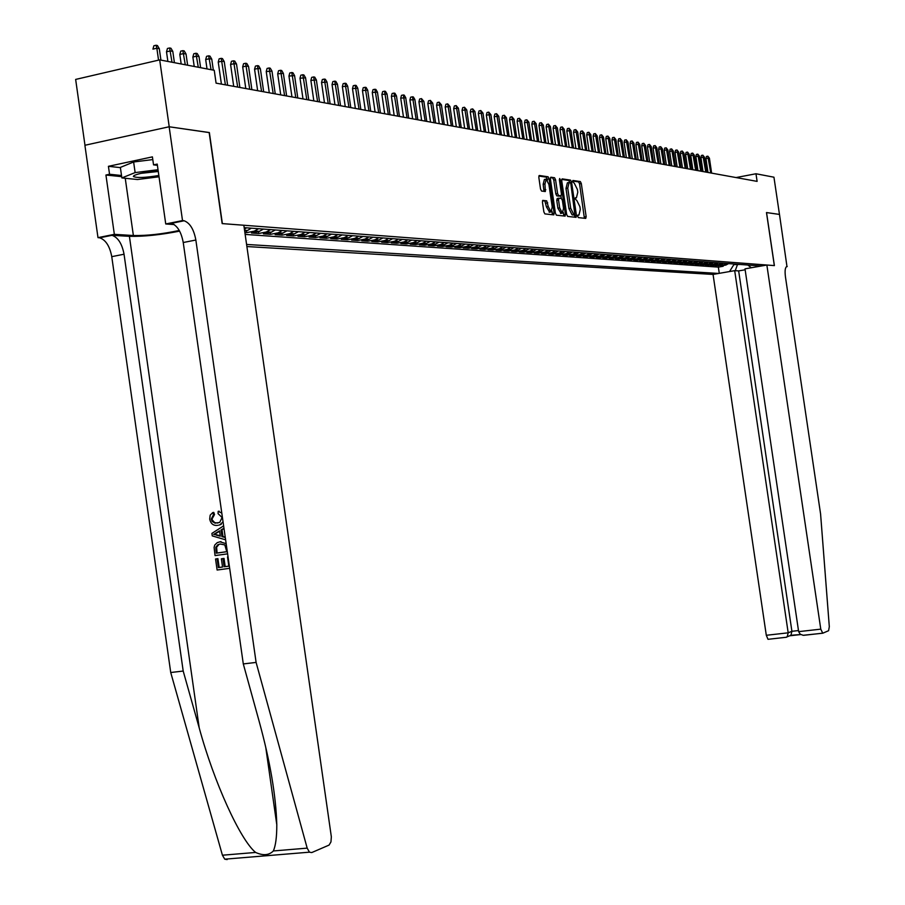 <?xml version="1.0" encoding="UTF-8"?>
<svg xmlns="http://www.w3.org/2000/svg" width="905" height="905" viewBox="0 0 905 905"><rect width="100%" height="100%" fill="white"/><g stroke="black" fill="none" stroke-linecap="round" stroke-linejoin="round"><path stroke-width="1.36" d="M577.673 216.238L578.352 217.596L585.739 218.41L586.157 216.646L581.304 183.511L580.343 181.566L572.922 180.468L572.627 181.701L574.268 183.206L577.379 189.45L577.786 192.233L576.417 197.856L575.456 197.731L575.15 198.964L576.813 200.458L579.89 206.657L580.297 209.44L578.94 215.107L577.978 214.994L577.673 216.238M575.931 215.65L576.123 217.336M542.921 200.356L542.446 202.188L543.86 211.894L544.878 213.897L553.656 214.87L554.109 213.048L549.109 178.805L548.091 176.792L539.278 175.491L538.814 177.301L540.523 189.021L541.552 191.046L545.33 191.543L544.957 183.953L546.19 179.122L548.928 184.507L552.231 207.075L550.964 211.94L548.272 206.612L546.699 200.831L542.751 200.39M549.652 212.189L546.462 206.951L544.901 201.17L546.699 200.831L542.457 200.876M209.168 132.583L169.224 126.779L159.687 59.877L75.647 79.425L84.98 145.264M209.36 132.537L222.37 223.614L774.329 265.595L766.478 212.551L779.465 214.417L773.945 177.199L755.98 173.76L736.048 177.561M159.687 59.877L214.247 70.296L216.08 83.147L757.112 181.385L755.98 173.76M566.666 214.462L567.661 216.419L576.021 217.336L576.451 215.56L571.564 182.086L570.58 180.129L562.163 178.873L561.722 180.649L566.666 214.462M564.969 216.114L556.405 215.175L555.399 213.195L550.398 178.998L550.851 177.199L554.561 177.753L555.568 179.744L557.582 193.546L558.577 195.525L561.01 195.842L561.462 194.055L559.369 179.756L559.675 178.511L560.376 179.903L565.41 214.315L564.969 216.114M244.893 232.528L246.613 232.653L246.341 230.741M258.615 228.716L254.294 231.137L259.113 231.476L251.454 232.992L258.649 233.501L258.389 231.623M270.572 229.61L266.274 231.997L271.014 232.336L263.412 233.829L270.471 234.327L270.21 232.495M282.315 230.481L278.05 232.845L282.688 233.185L275.143 234.667L282.077 235.153L281.817 233.354M293.842 231.341L289.6 233.682L294.159 234.01L286.659 235.47L293.48 235.956L293.22 234.191M305.155 232.178L300.946 234.497L305.426 234.825L297.971 236.273L304.668 236.748L304.419 235.017M316.264 233.004L312.078 235.3L316.478 235.617L309.091 237.053L315.664 237.517L315.415 235.832M327.18 233.807L323.028 236.092L327.35 236.397L320.008 237.823L326.456 238.275L326.219 236.624M337.893 234.61L333.775 236.861L338.018 237.178L330.732 238.581L337.067 239.033L336.841 237.404M348.425 235.391L344.33 237.63L348.504 237.925L341.264 239.327L347.497 239.768L347.271 238.162M358.776 236.16L354.715 238.377L358.81 238.671L351.615 240.051L357.747 240.492L357.52 238.92M368.957 236.918L364.907 239.112L368.946 239.406L361.796 240.775L367.826 241.194L367.6 239.655M378.946 237.653L374.942 239.836L378.901 240.119L371.808 241.477L377.724 241.895L377.509 240.391M388.777 238.388L384.795 240.549L388.698 240.832L381.639 242.167L387.464 242.585L387.25 241.103M398.449 239.101L394.49 241.25L398.324 241.522L391.322 242.857L397.046 243.253L396.831 241.805M407.951 239.802L404.015 241.929L407.793 242.201L400.836 243.524L406.469 243.92L406.255 242.495M417.307 240.504L413.393 242.608L417.103 242.879L410.191 244.18L415.734 244.576L415.531 243.174M426.493 241.183L422.612 243.275L426.266 243.536L419.4 244.836L424.852 245.221L424.649 243.841M435.543 241.861L431.685 243.931L435.271 244.192L428.45 245.47L433.823 245.855L433.619 244.497M444.446 242.517L440.611 244.576L444.14 244.825L437.364 246.103L442.647 246.477L442.455 245.142M453.201 243.162L449.4 245.21L452.873 245.459L446.142 246.726L451.335 247.088L451.143 245.775M461.833 243.807L458.043 245.832L461.46 246.07L454.774 247.325L459.887 247.687L459.695 246.409M470.317 244.441L466.55 246.443L469.921 246.68L463.269 247.925L468.304 248.287L468.123 247.02M478.666 245.063L474.933 247.042L478.247 247.28L471.641 248.513L476.596 248.864L476.415 247.631M486.89 245.674L483.18 247.642L486.438 247.88L479.876 249.101L484.752 249.441L484.582 248.219M494.99 246.273L491.302 248.23L494.515 248.456L487.987 249.667L492.795 250.006L492.625 248.807M502.965 246.861L499.3 248.807L502.467 249.033L495.974 250.233L500.714 250.572L500.544 249.384M510.816 247.45L507.173 249.373L510.296 249.599L503.847 250.787L508.508 251.115L508.339 249.961M518.554 248.015L514.934 249.927L517.999 250.153L511.597 251.341L516.189 251.658L516.031 250.515M526.178 248.581L522.581 250.481L525.601 250.696L519.232 251.873L523.769 252.19L523.599 251.07M533.69 249.147L530.104 251.024L533.09 251.239L526.755 252.405L531.224 252.721L531.065 251.613M541.088 249.69L537.525 251.556L540.466 251.771L534.176 252.925L538.577 253.242L538.418 252.144M548.373 250.233L544.844 252.088L547.74 252.291L541.484 253.445L545.817 253.751L545.658 252.676M555.557 250.764L552.05 252.608L554.901 252.812L548.69 253.954L552.955 254.248L552.808 253.196M562.65 251.296L559.154 253.117L561.96 253.321L555.783 254.452L559.991 254.746L559.844 253.705M569.63 251.805L566.157 253.626L568.928 253.83L562.786 254.95L566.937 255.244L566.79 254.215M576.508 252.325L573.057 254.124L575.795 254.316L569.686 255.436L573.781 255.719L573.634 254.712M583.295 252.823L579.867 254.61L582.56 254.803L576.485 255.911L580.524 256.194L580.376 255.21M589.992 253.321L586.576 255.097L589.234 255.289L583.193 256.387L587.175 256.669L587.04 255.685M596.587 253.807L593.194 255.572L595.818 255.764L589.811 256.85L593.737 257.133L593.601 256.172M603.092 254.294L599.721 256.047L602.311 256.228L596.338 257.314L600.219 257.586L600.072 256.635M609.518 254.769L606.158 256.511L608.714 256.692L602.775 257.767L606.599 258.038L606.463 257.099M615.853 255.244L612.515 256.963L615.027 257.144L609.133 258.219L612.9 258.479L612.764 257.563M622.097 255.708L618.782 257.416L621.26 257.597L615.4 258.66L619.111 258.921L618.986 258.016M628.262 256.16L624.959 257.868L627.414 258.038L621.577 259.09L625.242 259.35L625.117 258.457M634.337 256.613L631.057 258.31L633.477 258.479L627.674 259.52L631.294 259.78L631.17 258.898M640.344 257.065L637.075 258.74L639.462 258.909L633.692 259.95L637.267 260.199L637.143 259.328M646.26 257.495L643.014 259.169L645.378 259.339L639.643 260.369L643.161 260.617L643.036 259.758M652.109 257.936L648.885 259.588L651.204 259.758L645.503 260.776L648.987 261.025L648.862 260.176M657.878 258.366L654.666 260.007L656.962 260.176L651.295 261.183L654.734 261.432L654.609 260.595M663.569 258.785L660.379 260.425L662.641 260.583L657.007 261.59L660.401 261.828L660.277 261.002M669.191 259.203L666.023 260.832L668.252 260.991L662.641 261.986L666.001 262.224L665.876 261.409M674.745 259.611L671.589 261.228L673.795 261.387L668.218 262.382L671.521 262.62L671.408 261.817M680.232 260.018L677.087 261.624L679.27 261.783L673.716 262.767L676.985 263.004L676.872 262.212M685.639 260.425L682.517 262.02L684.666 262.167L679.146 263.151L682.37 263.378L682.257 262.597M690.979 260.821L687.879 262.405L690.006 262.552L684.508 263.536L687.698 263.751L687.585 262.982M696.262 261.217L693.173 262.789L695.266 262.936L689.814 263.909L692.958 264.124L692.845 263.366M701.477 261.602L698.4 263.163L700.47 263.31L695.04 264.271L698.151 264.498L698.038 263.74M706.624 261.986L703.57 263.536L705.617 263.683L700.21 264.633L703.287 264.86L703.174 264.113M711.715 262.36L708.672 263.898L710.697 264.045L705.312 264.995L708.355 265.21L708.242 264.486M716.737 262.733L713.706 264.271L715.708 264.407L710.357 265.357L713.355 265.561L713.253 264.848M721.704 263.095L718.694 264.622L720.663 264.769L715.346 265.708L723.615 264.984L726.602 263.468M718.197 265.199L718.31 265.912M246.895 246.545L713.061 274.43L766.297 635.287L788.187 632.821L791.909 631.294L798.482 630.559M246.59 244.452L718.694 273.446M761.15 266.025L244.192 227.653M245.165 234.418L718.355 267.111L723.197 266.262L720.267 266.047L725.889 265.052L728.559 263.604M718.694 264.622L713.355 265.561M713.706 264.271L708.355 265.21M708.672 263.898L703.287 264.86M703.57 263.536L698.151 264.498M698.4 263.163L692.958 264.124M693.173 262.789L687.698 263.751M687.879 262.405L682.37 263.378M682.517 262.02L676.985 263.004M677.087 261.624L671.521 262.62M671.589 261.228L666.001 262.224M666.023 260.832L660.401 261.828M660.379 260.425L654.734 261.432M654.666 260.007L648.987 261.025M648.885 259.588L643.161 260.617M643.014 259.169L637.267 260.199M637.075 258.74L631.294 259.78M631.057 258.31L625.242 259.35M624.959 257.868L619.111 258.921M618.782 257.416L612.9 258.479M612.515 256.963L606.599 258.038M606.158 256.511L600.219 257.586M599.721 256.047L593.737 257.133M593.194 255.572L587.175 256.669M586.576 255.097L580.524 256.194M579.867 254.61L573.781 255.719M573.057 254.124L566.937 255.244M566.157 253.626L559.991 254.746M559.154 253.117L552.955 254.248M552.05 252.608L545.817 253.751M544.844 252.088L538.577 253.242M537.525 251.556L531.224 252.721M530.104 251.024L523.769 252.19M522.581 250.481L516.189 251.658M514.934 249.927L508.508 251.115M507.173 249.373L500.714 250.572M499.3 248.807L492.795 250.006M491.302 248.23L484.752 249.441M483.18 247.642L476.596 248.864M474.933 247.042L468.304 248.287M466.55 246.443L459.887 247.687M458.043 245.832L451.335 247.088M449.4 245.21L442.647 246.477M440.611 244.576L433.823 245.855M431.685 243.931L424.852 245.221M422.612 243.275L415.734 244.576M413.393 242.608L406.469 243.92M404.015 241.929L397.046 243.253M394.49 241.25L387.464 242.585M384.795 240.549L377.724 241.895M374.942 239.836L367.826 241.194M364.907 239.112L357.747 240.492M354.715 238.377L347.497 239.768M344.33 237.63L337.067 239.033M333.775 236.861L326.456 238.275M323.028 236.092L315.664 237.517M312.078 235.3L304.668 236.748M300.946 234.497L293.48 235.956M289.6 233.682L282.077 235.153M278.05 232.845L270.471 234.327M266.274 231.997L258.649 233.501M254.294 231.137L246.613 232.653M244.678 231.069L247.461 230.504L251.341 228.184M729.532 271.557L734.226 264.034M734.317 264.622L739.973 264.452M737.575 264.283L735.256 270.686M723.095 265.561L723.197 266.262M718.355 267.111L719.283 273.344M747.768 265.041L751.354 267.744M720.663 264.769L723.672 263.242M715.708 264.407L718.728 262.88M710.697 264.045L713.728 262.507M705.617 263.683L708.672 262.133M700.47 263.31L703.547 261.749M695.266 262.936L698.355 261.364M690.006 262.552L693.106 260.979M684.666 262.167L687.789 260.583M679.27 261.783L682.404 260.188M673.795 261.387L676.951 259.78M668.252 260.991L671.42 259.373M662.641 260.583L665.831 258.954M656.962 260.176L660.164 258.536M651.204 259.758L654.428 258.106M645.378 259.339L648.614 257.676M639.462 258.909L642.72 257.235M633.477 258.479L636.747 256.794M627.414 258.038L630.706 256.341M621.26 257.597L624.574 255.889M615.027 257.144L618.353 255.425M608.714 256.692L612.063 254.961M602.311 256.228L605.671 254.486M595.818 255.764L599.201 254.011M589.234 255.289L592.639 253.513M582.56 254.803L585.988 253.027M575.795 254.316L579.234 252.529M568.928 253.83L572.39 252.02M561.96 253.321L565.444 251.5M554.901 252.812L558.408 250.979M547.74 252.291L551.258 250.447M540.466 251.771L544.018 249.904M533.09 251.239L536.654 249.361M525.601 250.696L529.199 248.807M517.999 250.153L521.619 248.242M510.296 249.599L513.927 247.676M502.467 249.033L506.121 247.099M494.515 248.456L498.191 246.511M486.438 247.88L490.148 245.911M478.247 247.28L481.969 245.3M469.921 246.68L473.666 244.689M461.46 246.07L465.238 244.056M452.873 245.459L456.674 243.422M444.14 244.825L447.964 242.778M435.271 244.192L439.129 242.121M426.266 243.536L430.135 241.454M417.103 242.879L420.995 240.775M407.793 242.201L411.707 240.085M398.324 241.522L402.273 239.384M388.698 240.832L392.668 238.671M378.901 240.119L382.906 237.947M368.946 239.406L372.973 237.212M358.81 238.671L362.871 236.465M348.504 237.925L352.588 235.696M338.018 237.178L342.135 234.915M327.35 236.397L331.49 234.135M316.478 235.617L320.653 233.332M305.426 234.825L309.623 232.506M294.159 234.01L298.39 231.669M282.688 233.185L286.953 230.82M271.014 232.336L275.301 229.961M259.113 231.476L263.434 229.078M246.432 227.811L244.441 229.372M576.417 197.856L575.161 198.093M584.392 218.263L579.562 183.851L578.6 181.905L572.594 181.023M564.844 214.428L565.229 216.001M569.822 182.561L568.826 180.468L561.722 179.416M574.686 217.189L574.528 214.711M574.867 214.643L570.874 183.987L570.184 182.618L569.143 182.459L567.752 188.116L570.704 208.297L573.804 214.53L574.867 214.643L573.216 214.96M568.634 182.561L567.39 182.81L565.987 188.455L567.752 188.116M573.114 214.983L572.084 214.858L568.94 208.625L565.987 188.455M553.555 213.15L553.939 214.734M550.398 177.753L554.561 177.753M559.403 196.159L556.801 195.876L555.806 193.885L553.781 180.095L552.774 178.104M560.885 195.865L561.27 198.467M563.306 212.392L563.634 214.655L565.41 214.315M559.675 207.856L562.322 213.128L563.544 208.32L562.39 200.458L561.394 198.478L558.973 198.172L558.521 199.971L559.675 207.856L557.887 208.207L561.01 213.376M558.804 198.206L557.186 198.512L556.745 200.31L558.521 199.971M557.887 208.207L556.745 200.31M563.623 215.967L563.634 214.655M545.726 179.213L544.391 179.473L543.158 184.303L544.957 183.953M543.995 191.362L543.158 184.303M547.468 180.208L546.303 177.142L538.814 176.045M552.299 214.723L551.993 211.159M705.934 158.511L706.42 156.463L707.857 156.18L709.418 158.183L705.934 158.511L707.993 172.459M707.857 156.18L710.742 172.957M709.418 158.183L711.624 173.126M158.217 171.102C146.995 171.905 138.963 173.375 134.098 175.513L133.352 176.464C136.655 178.093 145.151 177.765 158.839 175.491M140.965 173.353L158.273 171.475M159.031 176.792L137.436 179.518L121.858 177.923L120.365 167.414L133.623 161.984L152.787 159.585M121.858 177.923L135.128 172.595L158.024 169.71M133.623 161.984L135.128 172.595M734.69 270.652L788.187 632.821L787.203 636.815L790.925 635.276L791.909 631.294L738.661 270.912L734.69 270.652L713.061 274.43M766.546 212.562L774.397 265.606L766.863 265.029L820.778 629.145L822.758 633.217L828.595 630.706L829.308 626.701L820.586 513.995L785.438 276.806C784.68 270.459 785.201 267.043 786.977 266.556L779.488 214.428L766.478 212.573M787.214 266.579L786.4 266.726M745.154 269.781L738.661 270.912M766.863 265.029L745.007 268.853L798.64 631.645L820.778 629.145M785.947 637.301L768.006 639.315L766.297 635.287M822.521 633.24L803.154 635.287L800.235 634.213L798.64 631.645M800.699 634.529L790.925 635.276M785.823 637.358L787.203 636.815M228.829 566.134L225.198 566.62L224.021 558.396L221.386 558.804L224.021 558.396M222.551 566.983L219.168 567.458L217.913 558.634L215.548 558.996L217.913 558.634M217.913 523.033L214.7 522.626L212.347 520.092L212.064 518.916L214.519 514.549L213.772 512.411L212.777 512.547L213.501 514.696L214.519 514.549M218.659 525.194L221.239 524.368L218.659 525.194M227.144 859.58L224.757 859.184L222.426 855.214L170.728 672.517L183.195 671.046L124.042 254.226C122.062 243.762 118.057 237.449 112.005 235.311L129.404 236.329C143.669 236.646 160.411 234.915 179.62 231.126M183.195 671.046L199.202 727.846C213.919 782.022 240.244 839.987 255.629 852.442C263.106 855.836 269.023 855.338 273.344 850.96C275.674 845.677 276.828 836.933 276.794 824.715C275.968 795.653 270.097 761.218 259.169 721.398L243.298 663.931L183.24 242.517C181.26 231.929 177.335 225.537 171.475 223.32L183.308 220.639L182.516 220.582L169.145 126.768L209.157 132.515L222.166 223.592L243.841 225.243L331.343 836.831L330.959 841.91L329.092 845.078L311.727 852.578L309.453 852.171L307.18 848.132L256.104 662.415L195.853 240.029C193.874 229.418 189.971 222.992 184.134 220.763L183.308 220.639M225.232 537.151L222.969 536.473L222.019 529.798L223.999 528.52M170.728 672.517L111.756 256.658C109.788 246.205 105.761 239.927 99.674 237.8L97.989 237.642L84.9 145.275L169.145 126.768M243.298 663.931L256.104 662.415M121.677 176.656L105.93 175.027L109.55 174.258L121.508 175.502M157.391 165.31L153.545 164.868L152.402 156.87L108.419 166.316L109.55 174.258M153.545 164.868L157.221 164.088L165.739 223.965L182.516 220.582M97.989 237.642L114.347 234.338L133.374 235.526C146.995 235.764 162.289 234.078 179.258 230.47M105.93 175.027L114.347 234.338M171.701 223.275L170.626 223.196M174.224 224.576L165.739 223.965M108.419 166.316L120.388 167.629M213.501 514.696L211.272 519.029L212.132 521.382L215.039 523.147L219.723 522.411L222.087 517.513L218.048 513.621L218.184 511.348L219.202 511.201M211.272 519.029L212.064 518.916M217.585 525.364C213.399 525.85 210.775 523.78 209.7 519.153L210.175 515.16L212.777 512.547M223.049 521.846L220.232 524.527M218.184 511.348L221.804 513.078M223.954 528.181L221.012 529.957L221.963 536.631L225.288 537.525M225.617 539.832L212.256 535.884L211.906 533.396L223.626 525.862M216.306 535.127L220.3 536.19L219.53 530.85L213.648 534.414L217.302 534.968L214.451 534.289L219.598 531.292M221.963 536.631L222.969 536.473M221.012 529.957L222.019 529.798M220.232 535.715L217.302 534.968M213.648 534.414L214.451 534.289M227.608 553.849L215.062 555.591L214.1 547.446L214.757 545.036L217.211 542.649L219.949 541.812L226.16 543.656M226.782 551.711L224.825 544.912L220.243 544.018L217.845 544.72L215.775 547.367L216.318 553.17L226.782 551.711M219.949 541.812L221.024 541.631M226.77 551.677L217.109 553.023L216.6 547.231L218.863 544.55L217.845 544.72M216.318 553.17L217.109 553.023M215.775 547.367L216.6 547.231M215.865 549.991L216.668 549.855M227.528 556.937L228.841 566.179L225.198 566.62M222.947 558.589L224.123 566.824M217.121 558.781L218.377 567.605L222.551 567.039L221.386 558.804M218.377 567.605L219.168 567.458M229.678 568.317L217.121 570.026L215.548 558.996M700.934 157.527L701.42 155.468L702.868 155.185L704.441 157.199L700.934 157.527L703.004 171.554M702.868 155.185L705.764 172.063M704.441 157.199L706.658 172.222M695.877 156.52L696.364 154.45L697.823 154.167L699.407 156.192L695.877 156.52L697.959 170.638M697.823 154.167L700.73 171.147M699.407 156.192L701.635 171.305M690.753 155.513L691.25 153.431L692.71 153.137L694.316 155.185L690.753 155.513L692.845 169.71M692.71 153.137L695.64 170.219M694.316 155.185L696.556 170.389M685.571 154.484L686.069 152.391L687.54 152.097L689.158 154.155L685.571 154.484L687.676 168.771M687.54 152.097L690.481 169.28M689.158 154.155L691.409 169.45M680.322 153.443L680.82 151.339L682.302 151.045L683.931 153.115L680.322 153.443L682.438 167.821M682.302 151.045L685.255 168.33M683.931 153.115L686.205 168.511M675.006 152.402L675.515 150.275L677.008 149.981L678.648 152.063L675.006 152.402L677.144 166.859M677.008 149.981L679.972 167.38M678.648 152.063L680.933 167.549M669.632 151.339L670.141 149.201L671.634 148.906L673.297 150.999L669.632 151.339L671.77 165.886M671.634 148.906L674.621 166.407M673.297 150.999L675.594 166.577M664.191 150.253L664.7 148.103L666.204 147.809L667.879 149.913L664.191 150.253L666.34 164.902M666.204 147.809L669.214 165.423M667.879 149.913L670.186 165.604M658.67 149.167L659.191 147.006L660.707 146.701L662.392 148.827L658.67 149.167L660.842 163.907M660.707 146.701L663.727 164.427M662.392 148.827L664.711 164.608M653.093 148.058L653.614 145.886L655.141 145.581L656.838 147.719L653.093 148.058L655.277 162.889M655.141 145.581L658.173 163.42M656.838 147.719L659.179 163.601M647.437 146.949L647.969 144.755L649.496 144.449L651.215 146.599L647.437 146.949L649.632 161.871M649.496 144.449L652.55 162.391M651.215 146.599L653.568 162.583M641.713 145.807L642.245 143.612L643.783 143.307L645.514 145.467L641.713 145.807L643.919 160.83M643.783 143.307L646.849 161.362M645.514 145.467L647.878 161.543M635.921 144.664L636.453 142.447L638.002 142.142L639.745 144.325L635.921 144.664L638.138 159.778M638.002 142.142L641.079 160.309M639.745 144.325L642.12 160.502M630.038 143.499L630.581 141.27L632.143 140.965L633.896 143.16L630.038 143.499L632.278 158.714M632.143 140.965L635.231 159.257M633.896 143.16L636.294 159.438M624.088 142.323L624.642 140.083L626.203 139.766L627.98 141.972L624.088 142.323L626.339 157.64M626.203 139.766L629.314 158.171M627.98 141.972L630.389 158.375M618.058 141.135L618.613 138.872L620.185 138.556L621.984 140.784L618.058 141.135L620.321 156.542M620.185 138.556L623.319 157.085M621.984 140.784L624.405 157.289M611.95 139.924L612.504 137.651L614.088 137.334L615.898 139.574L611.95 139.924L614.235 155.434M614.088 137.334L617.244 155.988M615.898 139.574L618.341 156.18M605.762 138.703L606.327 136.417L607.911 136.089L609.744 138.352L605.762 138.703L608.058 154.314M607.911 136.089L611.079 154.868M609.744 138.352L612.199 155.072M599.495 137.458L600.06 135.162L601.655 134.834L603.499 137.108L599.495 137.458L601.802 153.183M601.655 134.834L604.834 153.737M603.499 137.108L605.965 153.941M593.137 136.203L593.703 133.883L595.309 133.555L597.176 135.852L593.137 136.203L595.456 152.029M595.309 133.555L598.51 152.583M597.176 135.852L599.664 152.787M586.689 134.924L587.266 132.594L588.884 132.266L590.761 134.573L586.689 134.924L589.031 150.864M588.884 132.266L592.108 151.418M590.761 134.573L593.261 151.633M580.162 133.635L580.739 131.282L582.367 130.954L584.268 133.273L580.162 133.635L582.515 149.676M582.367 130.954L585.603 150.241M584.268 133.273L586.779 150.456M573.544 132.322L574.121 129.958L575.761 129.63L577.673 131.972L573.544 132.322L575.908 148.477M575.761 129.63L579.019 149.042M577.673 131.972L580.207 149.257M566.824 130.999L567.412 128.612L569.064 128.284L570.998 130.637L566.824 130.999L569.211 147.266M569.064 128.284L572.333 147.832M570.998 130.637L573.544 148.047M560.025 129.653L560.614 127.254L562.265 126.915L564.222 129.291L560.025 129.653L562.412 146.033M562.265 126.915L565.568 146.599M564.222 129.291L566.79 146.825M553.113 128.284L553.724 125.874L555.387 125.535L557.356 127.922L553.113 128.284L555.534 144.777M555.387 125.535L558.702 145.354M557.356 127.922L559.935 145.581M546.122 126.904L546.722 124.471L548.396 124.132L550.398 126.542L546.122 126.904L548.543 143.51M548.396 124.132L551.733 144.087M550.398 126.542L552.989 144.314M539.018 125.501L539.629 123.046L541.314 122.707L543.328 125.128L539.018 125.501L541.462 142.221M541.314 122.707L544.663 142.809M543.328 125.128L545.941 143.035M531.823 124.076L532.434 121.609L534.131 121.259L536.167 123.702L531.823 124.076L534.278 140.92M534.131 121.259L537.502 141.508M536.167 123.702L538.803 141.746M524.515 122.628L525.138 120.15L526.834 119.788L528.893 122.254L524.515 122.628L526.993 139.596M526.834 119.788L530.228 140.185M528.893 122.254L531.552 140.422M517.106 121.168L517.728 118.657L519.447 118.306L521.518 120.795L517.106 121.168L519.594 138.25M519.447 118.306L522.852 138.85M521.518 120.795L524.187 139.087M509.583 119.675L510.216 117.152L511.936 116.802L514.04 119.302L509.583 119.675L512.094 136.893M511.936 116.802L515.375 137.492M514.04 119.302L516.732 137.73M501.947 118.17L502.592 115.625L504.323 115.263L506.449 117.786L501.947 118.17L504.481 135.512M504.323 115.263L507.784 136.112M506.449 117.786L509.153 136.361M494.209 116.632L494.854 114.075L496.596 113.713L498.746 116.259L494.209 116.632L496.755 134.11M496.596 113.713L500.069 134.709M498.746 116.259L501.472 134.958M486.347 115.082L487.003 112.503L488.757 112.141L490.917 114.697L486.347 115.082L488.904 132.684M488.757 112.141L492.252 133.284M490.917 114.697L493.666 133.544M478.36 113.498L479.028 110.908L480.793 110.534L482.987 113.125L478.36 113.498L480.94 131.236M480.793 110.534L484.311 131.847M482.987 113.125L485.747 132.107M470.261 111.903L470.928 109.29L472.704 108.905L474.921 111.519L470.261 111.903L472.863 129.766M472.704 108.905L476.245 130.388M474.921 111.519L477.704 130.648M462.036 110.274L462.715 107.638L464.503 107.265L466.742 109.89L462.036 110.274L464.65 128.284M464.503 107.265L468.066 128.895M466.742 109.89L469.548 129.166M453.688 108.623L454.367 105.964L456.165 105.58L458.428 108.238L453.688 108.623L456.324 126.768M456.165 105.58L459.751 127.39M458.428 108.238L461.256 127.662M445.203 106.937L445.894 104.267L447.704 103.883L449.989 106.552L445.203 106.937L447.862 125.229M447.704 103.883L451.312 125.852M449.989 106.552L452.839 126.134M436.583 105.24L437.285 102.548L439.106 102.152L441.425 104.844L436.583 105.24L439.264 123.668M439.106 102.152L442.737 124.302M441.425 104.844L444.287 124.585M427.839 103.509L428.54 100.794L430.373 100.398L432.714 103.113L427.839 103.509L430.531 122.085M430.373 100.398L434.027 122.718M432.714 103.113L435.599 123.001M418.947 101.745L419.649 99.007L421.492 98.611L423.868 101.36L418.947 101.745L421.651 120.467M421.492 98.611L425.169 121.112M423.868 101.36L426.775 121.406M409.908 99.957L410.632 97.197L412.488 96.801L413.393 96.982L414.886 99.573L409.908 99.957L412.646 118.838M412.488 96.801L416.176 119.471M414.886 99.573L417.816 119.777M400.723 98.147L401.458 95.364L403.325 94.957L404.241 95.149L405.745 97.751L400.723 98.147L403.483 117.175M403.325 94.957L407.046 117.82M405.745 97.751L408.698 118.114M391.401 96.303L392.125 93.498L394.014 93.091L394.953 93.283L396.469 95.907L391.401 96.303L394.173 115.478M394.014 93.091L397.759 116.134M396.469 95.907L399.444 116.44M381.91 94.425L382.657 91.597L384.546 91.19L385.496 91.382L387.035 94.03L381.91 94.425L384.704 113.759M384.546 91.19L388.313 114.415M387.035 94.03L390.032 114.731M372.272 92.514L373.018 89.663L374.919 89.256L375.892 89.448L377.442 92.118L372.272 92.514L375.089 112.016M374.919 89.256L378.72 112.672M377.442 92.118L380.462 112.989M362.464 90.579L363.222 87.706L365.145 87.287L366.129 87.48L367.69 90.172L362.464 90.579L365.303 110.24M365.145 87.287L368.957 110.908M367.69 90.172L370.733 111.225M352.498 88.611L353.267 85.715L355.19 85.285L356.197 85.489L357.769 88.204L352.498 88.611L355.36 108.43M355.19 85.285L359.036 109.098M357.769 88.204L360.835 109.426M342.362 86.597L343.131 83.679L345.077 83.249L346.095 83.452L347.69 86.19L342.362 86.597L345.235 106.598M345.077 83.249L348.945 107.265M347.69 86.19L350.778 107.605M332.045 84.561L332.825 81.62L334.782 81.179L335.823 81.393L337.429 84.154L332.045 84.561L334.952 104.731M334.782 81.179L338.685 105.41M337.429 84.154L340.54 105.738M321.547 82.479L322.35 79.516L324.318 79.074L325.37 79.289L326.999 82.072L321.547 82.479L324.476 102.831M324.318 79.074L328.244 103.509M326.999 82.072L330.133 103.849M310.879 80.375L311.682 77.378L313.662 76.936L314.736 77.151L316.377 79.968L310.879 80.375L313.831 100.896M313.662 76.936L317.61 101.575M316.377 79.968L319.544 101.926M300.007 78.226L300.822 75.206L302.824 74.753L303.91 74.979L305.573 77.807L300.007 78.226L302.994 98.928M302.824 74.753L306.795 99.618M305.573 77.807L308.763 99.969M288.955 76.043L289.781 72.988L291.783 72.536L292.903 72.762L294.577 75.624L288.955 76.043L291.953 96.926M291.783 72.536L295.788 97.616M294.577 75.624L297.79 97.978M277.699 73.814L278.536 70.737L280.561 70.285L281.693 70.511L283.378 73.395L277.699 73.814L280.72 94.878M280.561 70.285L284.589 95.579M283.378 73.395L286.625 95.953M266.24 71.54L267.088 68.441L269.124 67.977L270.278 68.214L271.986 71.133L266.24 71.54L269.294 92.808M269.124 67.977L273.186 93.509M271.986 71.133L275.244 93.882M254.565 69.233L255.425 66.11L257.473 65.635L258.649 65.873L260.38 68.814L258.264 68.395L254.565 69.233L257.642 90.692M257.473 65.635L261.568 91.405M260.38 68.814L263.672 91.79M242.687 66.891L243.547 63.723L245.617 63.26L246.816 63.497L248.558 66.461L246.409 66.042L242.687 66.891L245.787 88.532M245.617 63.26L249.735 89.256M248.558 66.461L251.884 89.64M230.583 64.493L231.454 61.302L233.535 60.827L234.757 61.076L236.522 64.074L234.327 63.633L230.583 64.493L233.705 86.348M233.535 60.827L237.687 87.061M236.522 64.074L239.87 87.457M218.241 62.049L219.134 58.836L221.227 58.35L222.472 58.599L224.248 61.63L222.019 61.189L218.241 62.049L221.408 84.108M221.227 58.35L225.402 84.832M224.248 61.63L227.63 85.24M205.684 59.56L206.578 56.325L208.693 55.827L209.96 56.087L211.759 59.142L209.485 58.689L205.684 59.56L207.019 68.916M208.693 55.827L211.057 69.685M211.759 59.142L213.32 70.126M192.867 57.038L193.783 53.757L195.91 53.259L197.2 53.519L199.021 56.608L196.702 56.144L192.867 57.038L194.224 66.472M195.91 53.259L198.286 67.253M199.021 56.608L200.605 67.694M179.812 54.447L180.74 51.144L182.878 50.646L184.201 50.906L186.034 54.029L183.67 53.553L179.812 54.447L181.181 63.984M182.878 50.646L185.276 64.764M186.034 54.029L187.629 65.217M166.509 51.823L167.448 48.474L169.597 47.976L170.943 48.248L172.798 51.393L170.389 50.906L166.509 51.823L167.878 61.438M169.597 47.976L172.007 62.23M172.798 51.393L174.416 62.694M156.056 45.25L156.848 48.214L152.934 49.13L153.884 45.759L156.056 45.25L157.425 45.522L159.303 48.7L156.848 48.214L158.545 60.137M159.303 48.7L160.932 60.115M723.615 264.984L725.561 265.12M244.588 230.436L246.986 230.605M577.684 215.345L578.94 215.107M578.6 181.905L580.343 181.566M579.562 183.851L581.304 183.511M584.404 216.974L586.157 216.646M564.89 214.79L565.455 214.689M568.826 180.468L570.58 180.129M569.799 182.425L571.564 182.086M574.698 215.888L576.451 215.56M568.94 208.625L570.704 208.297M553.781 180.095L555.568 179.744M555.806 193.885L557.582 193.546M559.233 196.193L561.01 195.842M559.414 180.084L560.376 179.903M545.919 203.173L547.717 202.833M546.462 206.951L548.272 206.612M544.007 190.084L545.806 189.733M546.303 177.142L548.091 176.792M547.321 179.156L549.109 178.805M552.322 213.388L554.109 213.048M800.744 634.552L789.669 635.796M199.202 727.846L129.404 236.329M183.24 242.517L195.853 240.029M124.042 254.226L111.756 256.658M222.426 855.214L255.629 852.442M273.344 850.96L307.18 848.132M111.145 235.198L98.815 237.687M125.241 178.262L133.374 235.526M216.182 532.887L217.189 532.728M723.932 264.916L725.889 265.052M719.011 264.554L720.991 264.701M714.034 264.203L716.036 264.339M709 263.83L711.025 263.977M703.898 263.468L705.945 263.615M698.728 263.095L700.809 263.242M693.501 262.722L695.606 262.869M688.207 262.337L690.334 262.484M682.856 261.952L685.006 262.099M677.426 261.556L679.61 261.715M671.929 261.16L674.135 261.319M666.363 260.753L668.603 260.911M660.729 260.346L662.992 260.516M655.016 259.939L657.313 260.097M649.236 259.52L651.555 259.69M643.365 259.09L645.717 259.26M637.425 258.66L639.812 258.841M631.418 258.23L633.828 258.411M625.321 257.789L627.765 257.97M619.133 257.348L621.622 257.529M612.877 256.896L615.389 257.077M606.52 256.432L609.076 256.613M600.083 255.968L602.673 256.16M593.556 255.493L596.18 255.685M586.949 255.018L589.596 255.21M580.229 254.531L582.933 254.735M573.431 254.045L576.168 254.237M566.53 253.547L569.302 253.751M559.528 253.038L562.344 253.242M552.423 252.529L555.285 252.733M545.217 252.009L548.113 252.212M537.909 251.477L540.851 251.692M530.488 250.945L533.475 251.16M522.966 250.402L525.986 250.617M515.33 249.848L518.395 250.063M507.569 249.282L510.68 249.509M499.696 248.717L502.852 248.943M491.698 248.14L494.911 248.377M483.575 247.551L486.845 247.789M475.329 246.963L478.643 247.201M466.957 246.352L470.329 246.601M458.45 245.741L461.867 245.99M449.808 245.119L453.281 245.368M441.029 244.486L444.559 244.735M432.104 243.841L435.69 244.09M423.031 243.185L426.685 243.445M413.811 242.517L417.522 242.778M404.445 241.839L408.212 242.11M394.919 241.149L398.743 241.431M385.225 240.447L389.127 240.73M375.371 239.734L379.331 240.029M365.349 239.011L369.376 239.305M355.156 238.275L359.251 238.569M344.782 237.529L348.945 237.834M334.216 236.771L338.459 237.076M323.47 235.99L327.791 236.307M312.53 235.198L316.931 235.515M301.399 234.395L305.879 234.723M290.053 233.581L294.623 233.909M278.502 232.743L283.152 233.083M266.749 231.895L271.477 232.234M254.757 231.024L259.577 231.375M244.565 230.289L247.461 230.504M560.534 213.467L562.322 213.128M549.165 212.279L550.964 211.94M822.43 633.217L803.685 635.31M786.524 637.233L768.006 639.315M276.794 824.715L265.742 747.247M112.005 235.311L99.674 237.8M171.475 223.32L184.134 220.763M224.757 859.184L309.453 852.171"/></g></svg>
